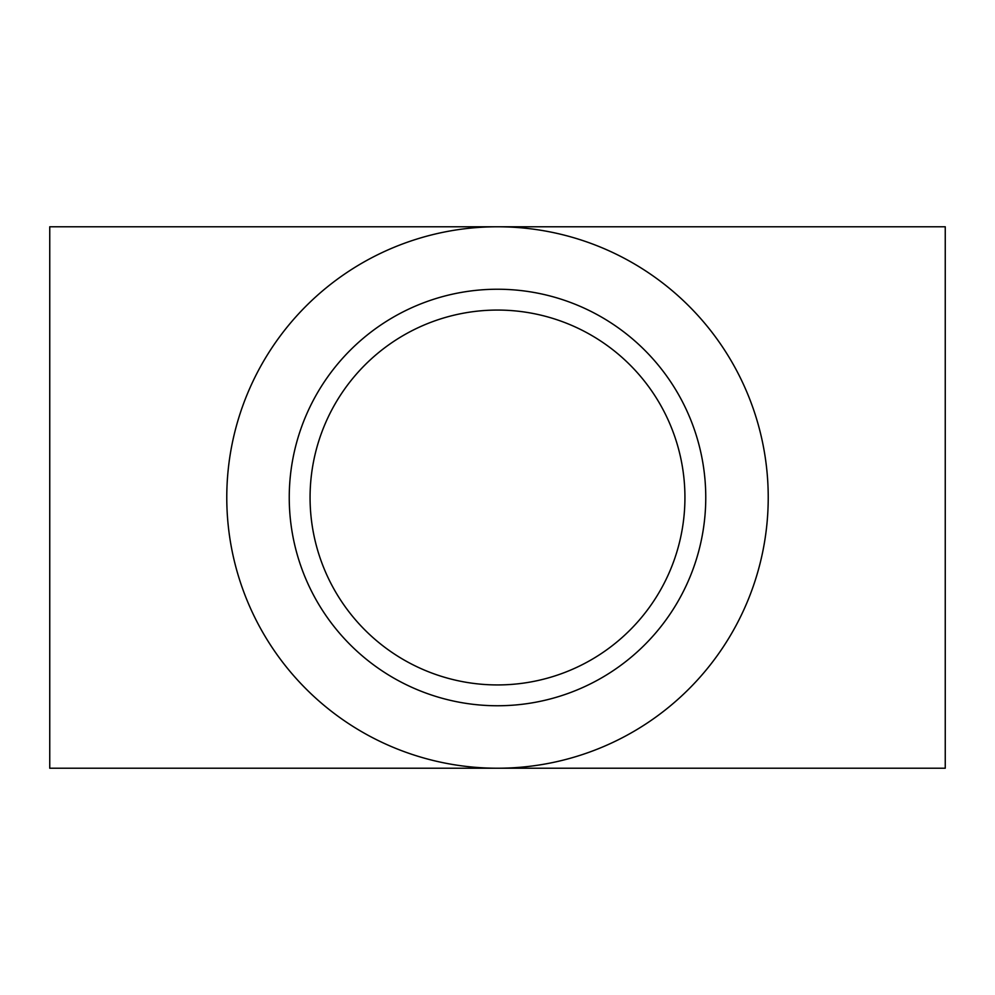 <?xml version="1.0" encoding="UTF-8"?>
<svg xmlns="http://www.w3.org/2000/svg" width="995" height="995" viewBox="0 0 995 995"><rect width="100%" height="100%" fill="white"/><g stroke="black" fill="none" stroke-linecap="round" stroke-linejoin="round"><path stroke-width="1.49" d="M49.75 226.773L49.75 768.227L945.25 768.227L945.25 226.773L497.5 226.773A270.727 270.727 0 0 0 226.773 497.5A270.727 270.727 0 0 0 497.5 768.227A270.727 270.727 0 0 0 768.227 497.5A270.727 270.727 0 0 0 497.5 226.773L49.75 226.773M289.246 497.5A208.253 208.253 0 0 1 601.627 317.144A208.253 208.253 0 0 1 601.627 677.856A208.253 208.253 0 0 1 289.246 497.5M310.067 497.5A187.433 187.433 0 0 1 591.217 335.178A187.433 187.433 0 0 1 591.217 659.822A187.433 187.433 0 0 1 310.067 497.5"/></g></svg>
